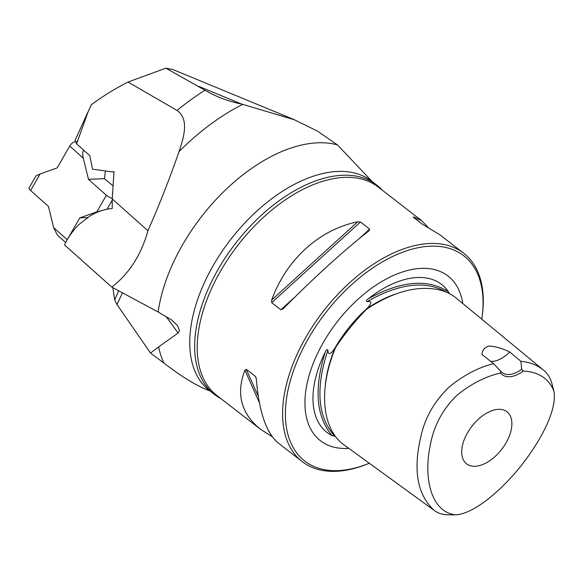 <?xml version="1.0" encoding="UTF-8"?>
<svg xmlns="http://www.w3.org/2000/svg" width="583" height="583" viewBox="0 0 583 583"><rect width="100%" height="100%" fill="white"/><g stroke="black" fill="none" stroke-linecap="round" stroke-linejoin="round"><path stroke-width="0.87" d="M172.838 69.53L165.856 68.182L204.99 90.248C216.235 96.793 228.412 101.384 241.515 104.014L198.905 86.415M209.661 390.741L208.772 390.508C196.711 385.917 181.794 376.793 164.02 363.136A143.957 82.363 -52.2 0 1 158.627 346.907L178.347 332.857L179.506 330.546L177.618 325.708L171.883 320.118L158.131 312A143.957 82.363 -52.2 0 1 228.048 187.515A143.957 82.363 -52.2 0 1 337.448 144.905L317.108 130.905L294.211 119.712L241.515 104.014M337.448 144.905L371.939 181.313M158.131 312L111.805 287.106L64.502 244.918A77.102 62.264 87.6 0 1 79.069 224.419L90.278 215.776A77.102 62.264 87.6 0 1 112.242 208.466L112.257 198.927L147.914 230.737C159.341 204.888 169.704 178.515 179.025 151.616C183.528 138.003 189.65 119.34 177.079 110.457L128.027 82.043L165.856 68.182M112.257 198.927L113.977 171.679L111.521 171.832L92.471 169.143L89.833 155.661L76.577 143.833L75.156 140.153M128.027 82.043C115.062 88.645 102.863 96.18 91.429 104.634L88.448 110.894L76.577 143.833M111.805 287.106C129.251 273.565 141.29 254.771 147.914 230.737M158.627 346.907L150.509 353.036L164.02 363.136M481.784 319.2A129.82 74.274 127.8 0 0 482.148 316.584L482.36 314.951A131.794 75.404 127.8 0 0 463.645 253.197A131.794 75.404 127.8 0 0 434.765 243.468A131.794 75.404 127.8 0 0 308.764 332.397A131.794 75.404 127.8 0 0 302.256 461.612A131.794 75.404 127.8 0 0 366.729 464.272L368.252 463.66A129.82 74.274 127.8 0 0 369.294 463.237M369.658 229.112L369.156 230.649C342.804 251.426 314.12 277.493 283.112 308.844L280.889 309.784L271.685 302.657L271.693 299.997C286.289 259.537 319.244 229.585 357.736 221.802L360.454 221.985L369.658 229.112L359.215 238.607M463.645 253.197L439.662 234.628L422.66 224.448L413.456 217.321L413.536 216.898L421.822 220.811L427.871 227.181M413.456 217.321L413.536 216.898L413.872 217.641M272.225 436.667L260.433 429.219C241.056 413.522 235.875 393.831 244.904 370.147L246.245 369.279L255.449 376.407L256.331 378.994C258.983 411.722 266.3 433.074 278.273 443.036L302.256 461.612M382.193 190.124A132.458 75.783 127.8 0 0 376.625 184.979A132.458 75.783 127.8 0 0 235.612 243.308A132.458 75.783 127.8 0 0 214.427 394.429A132.458 75.783 127.8 0 0 220.804 398.532M523.279 371.028C538.634 371.939 548.829 378.578 553.85 390.96C557.887 411.073 537.468 446.68 516.407 471.458C498.181 492.883 472.959 514.031 455.651 514.818C431.784 512.355 423.433 479.634 429.97 446.818C433.337 426.669 442.359 409.47 457.043 395.216C471.173 383.745 485.675 376.348 500.549 373.025L500.717 371.16A26.359 15.078 127.8 0 0 502.145 372.559A26.359 15.078 127.8 0 0 521.705 369.316L523.279 371.028A28.006 16.025 -52.2 0 1 500.549 373.025M499.748 409.332A32.947 18.853 -52.2 0 1 506.962 411.766A32.947 18.853 -52.2 0 1 501.693 449.355A32.947 18.853 -52.2 0 1 466.619 463.864A32.947 18.853 -52.2 0 1 468.244 431.566A32.947 18.853 -52.2 0 1 499.748 409.332M553.85 390.96L551.678 382.696C550.06 377.281 547.226 372.989 543.174 369.819L455.585 297.6C449.238 292.615 441.586 289.685 432.644 288.811C412.589 286.559 390.552 293.373 366.532 309.26C355.2 320.81 344.874 333.585 335.553 347.585C318.639 387.957 321.605 426.902 342.345 443.663L434.189 510.387C437.782 513.149 442.082 514.614 447.081 514.789L455.651 514.818M543.174 369.819C537.038 364.994 529.612 362.152 520.896 361.3L509.724 352.001C502.32 348.386 495.448 346.397 489.108 346.025C484.67 347.359 482.279 350.164 481.952 354.442L493.597 363.697C478.745 367.246 463.981 374.986 449.311 386.915C434.575 401.002 425.145 417.348 421.013 435.953C412.859 469.978 417.253 494.792 434.189 510.387M490.726 361.416A26.359 15.078 -52.2 0 0 509.724 352.001L509.396 351.855M493.597 363.697L500.717 371.16M521.705 369.316L520.896 361.3M482.148 316.584A129.82 74.274 127.8 0 0 435.275 246.164A129.82 74.274 127.8 0 0 291.485 376.822A129.82 74.274 127.8 0 0 368.252 463.66M449.42 293.57L448.363 291.711A93.593 53.549 127.8 0 0 421.028 277.486A93.593 53.549 127.8 0 0 368.347 298.751C366.321 300.056 365.898 301.025 367.093 301.666C374.803 300.383 368.704 307.022 366.16 309.201L364.426 311.133M335.553 347.585C337.083 344.961 337.127 344.691 335.691 346.783A94.198 53.891 127.8 0 1 365.723 309.639C364.04 311.409 364.309 311.286 366.532 309.26M336.938 345.143L335.342 347.315C333.753 350.201 328.214 358.159 327.908 350.128C327.027 349.1 326.152 349.727 325.285 352.015A93.593 53.549 127.8 0 0 332.033 435.603L335.13 436.303M462.785 303.532A104.168 59.597 127.8 0 0 425.189 268.348A104.168 59.597 127.8 0 0 413.704 269.157A104.168 59.597 127.8 0 0 305.208 409.259A104.168 59.597 127.8 0 0 348.794 448.349M122.452 292.87L116.994 304.537L150.509 353.036M116.994 304.537L114.683 299.954L118.677 290.83M112.883 287.696L114.683 299.954M65.719 242.506L57.272 234.971L53.636 227.596L67.227 239.722L79.798 217.889L96.793 211.877L106.354 195.269L88.478 179.331L83.318 158.19L69.72 146.063L57.156 167.897L40.161 173.909L30.6 190.51L48.476 206.455L53.636 227.596M40.161 173.909L36.008 175.855L29.15 187.777A5.232 1.902 29.9 0 0 30.6 190.51M87.975 217.546L79.798 217.889M105.997 209.465L96.793 211.877M66.936 240.276A5.232 2.427 -48.3 0 1 67.227 239.722M105.319 171.745L104.408 178.668L88.478 179.331M83.69 150.181C82.56 151.5 82.429 154.167 83.318 158.19M112.949 185.758L104.408 178.668M112.286 198.198A5.232 1.902 -150.1 0 1 106.354 195.269M75.302 141.713A5.232 2.427 131.7 0 0 69.72 146.063M177.079 110.457A188.987 108.125 -52.2 0 1 204.99 90.248M77.517 140.649L76.264 143.396M242.849 104.306A177.771 101.712 127.8 0 0 179.025 151.616M371.655 181.124L371.714 181.175A132.458 75.783 127.8 0 0 230.693 239.504A132.458 75.783 127.8 0 0 209.516 390.625L209.457 390.581M260.433 429.219L216.883 395.5A131.794 75.404 -52.2 0 1 223.391 266.285A131.794 75.404 -52.2 0 1 349.392 177.356A131.794 75.404 -52.2 0 1 378.272 187.085L421.822 220.811M325.285 352.015C313.807 388.621 316.059 416.481 332.033 435.603M448.363 291.711C427.645 278.463 400.973 280.809 368.347 298.751M447.132 292.491C426.049 280.124 399.362 283.185 367.093 301.666M327.908 350.128C315.301 388.387 317.618 417.129 334.868 436.361M395.369 294.124C385.684 297.388 375.94 302.409 366.16 309.201M335.342 347.315C329.439 361.351 326.043 374.76 325.139 387.527M255.449 376.407L256.228 378.156M246.245 369.279L258.269 396.309M244.904 370.147L259.369 402.671M294.641 297.286L280.889 309.784M360.454 221.985L271.685 302.657M357.736 221.802L271.693 299.997M178.048 333.068A659.825 258.364 28.8 0 0 165.958 316.401M112.257 200.1L106.988 209.253M172.845 69.515L294.226 119.668M87.742 112.468L75.083 140.314M209.516 390.625L214.427 394.429M371.714 181.175L376.625 184.979M113.977 171.73L111.812 171.825"/></g></svg>
